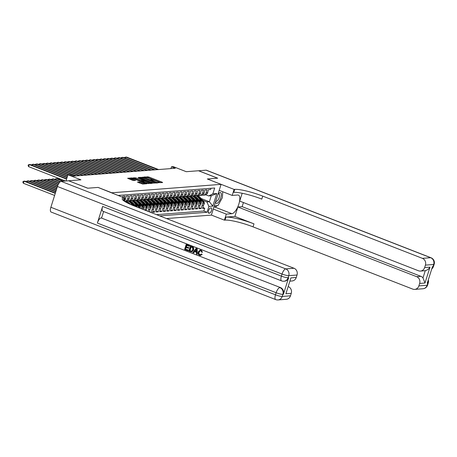 <?xml version="1.0" encoding="UTF-8"?>
<svg xmlns="http://www.w3.org/2000/svg" width="457" height="457" viewBox="0 0 457 457"><rect width="100%" height="100%" fill="white"/><g stroke="black" fill="none" stroke-linecap="round" stroke-linejoin="round"><path stroke-width="0.69" d="M158.128 182.651L162.623 182.549L162.224 182.229L148.725 176.968L143.904 176.99L145.435 177.362A2.776 0.451 17.5 0 1 148.953 178.213L150.079 178.653A2.776 0.451 17.5 0 1 151.604 179.572A2.776 0.451 17.5 0 1 151.358 179.675L150.821 179.732L151.153 179.932L152.41 180.081A2.776 0.451 17.5 0 1 155.928 180.932L157.054 181.372A2.776 0.451 17.5 0 1 158.579 182.292A2.776 0.451 17.5 0 1 158.333 182.389L157.796 182.452L158.128 182.651M137.414 182.029L142.698 184.085L146.914 183.737L131.839 177.922L127.623 178.276L132.679 180.344L135.62 180.441L132.878 179.27A2.319 0.377 17.5 0 1 131.605 178.498A2.319 0.377 17.5 0 1 134.752 179.127L143.641 182.589A2.319 0.377 17.5 0 1 144.915 183.36A2.319 0.377 17.5 0 1 141.767 182.731L139.185 181.892L137.38 182.126M68.699 180.806L87.813 188.21L98.078 187.416L111.828 192.78L221.079 184.348L207.324 178.99L217.589 178.196L198.492 170.752L186.262 171.695L173.277 166.634L171.489 166.771L175.311 168.262L73.56 176.111L69.738 174.62L67.95 174.757L65.991 180.972M68.71 180.766L80.94 179.824L67.95 174.757M152.501 182.983L157.734 182.926L157.334 182.606L143.835 177.345L138.522 177.43L152.501 182.983M152.284 183.348L147.051 183.4L133.073 177.853L136.02 177.95L142.595 180.349L143.846 180.229L143.372 179.938L138.163 177.682L152.284 183.348M150.701 212.396L149.302 211.637M149.045 204.399L150.113 204.816A3.53 3.228 85.6 0 1 152.124 209.329L153.552 209.22L152.592 212.254L154.734 212.088L152.872 211.363M152.615 204.125L153.683 204.536A3.53 3.228 85.6 0 1 155.694 209.055L157.122 208.94L156.163 211.974L158.305 211.808L156.443 211.083M156.185 203.845L157.254 204.262A3.53 3.228 85.6 0 1 159.265 208.78L160.693 208.666L159.733 211.7L161.875 211.534L160.013 210.808M159.756 203.571L160.824 203.988A3.53 3.228 85.6 0 1 162.835 208.501L164.263 208.392L163.303 211.425L165.445 211.26L163.583 210.534M163.326 203.296L164.394 203.713A3.53 3.228 85.6 0 1 166.405 208.226L167.833 208.118L166.874 211.151L169.016 210.985L167.153 210.26M166.896 203.022L167.965 203.439A3.53 3.228 85.6 0 1 169.975 207.952L171.404 207.844L170.444 210.871L172.586 210.711L170.724 209.986M170.467 202.748L171.535 203.159A3.53 3.228 85.6 0 1 173.546 207.678L174.974 207.564L174.014 210.597L176.156 210.431L174.294 209.706M174.037 202.468L175.105 202.885A3.53 3.228 85.6 0 1 177.116 207.398L178.544 207.289L177.584 210.323L179.727 210.157L177.864 209.432M177.607 202.194L178.676 202.611A3.53 3.228 85.6 0 1 180.686 207.124L182.115 207.015L181.155 210.049L183.297 209.883L181.435 209.157M181.178 201.92L182.246 202.337A3.53 3.228 85.6 0 1 184.257 206.85L185.685 206.741L184.725 209.774L186.867 209.609L185.005 208.883M184.748 201.646L185.816 202.063A3.53 3.228 85.6 0 1 187.827 206.575L189.255 206.467L188.295 209.495L190.438 209.329L188.575 208.603M188.318 201.366L189.387 201.783A3.53 3.228 85.6 0 1 191.397 206.301L192.825 206.187L191.866 209.22L194.008 209.055L192.146 208.329M191.889 201.091L192.957 201.508A3.53 3.228 85.6 0 1 194.968 206.021L196.396 205.913L195.436 208.946L197.578 208.78L195.716 208.055M195.459 200.817L196.527 201.234A3.53 3.228 85.6 0 1 198.538 205.747L199.966 205.639L199.006 208.672L201.149 208.506L202.108 205.473A3.53 3.228 -94.4 0 0 200.097 200.96L199.029 200.543M199.286 207.781L201.149 208.506M211.008 188.29L210.614 189.535L208.472 189.701L207.518 192.734A3.53 3.228 -94.4 0 1 204.73 195.065L203.302 195.173A3.53 3.228 -94.4 0 0 206.09 192.843L207.044 189.809L204.902 189.975L203.948 193.008A3.53 3.228 -94.4 0 1 201.16 195.339L199.732 195.447A3.53 3.228 85.6 0 1 198.646 195.333M199.732 195.447A3.53 3.228 85.6 0 0 202.52 193.117L203.474 190.089L201.331 190.249L200.377 193.282A3.53 3.228 -94.4 0 1 197.59 195.613L196.162 195.727A3.53 3.228 85.6 0 1 195.076 195.607M196.162 195.727A3.53 3.228 85.6 0 0 198.949 193.397L199.903 190.363L197.761 190.529L196.807 193.562A3.53 3.228 -94.4 0 1 194.019 195.893L192.591 196.002A3.53 3.228 85.6 0 1 191.506 195.882M192.591 196.002A3.53 3.228 85.6 0 0 195.379 193.671L196.333 190.638L194.191 190.803L193.237 193.837A3.53 3.228 -94.4 0 1 190.449 196.167L189.021 196.276A3.53 3.228 85.6 0 1 187.936 196.156M189.021 196.276A3.53 3.228 85.6 0 0 191.809 193.945L192.763 190.912L190.62 191.077L189.666 194.111A3.53 3.228 -94.4 0 1 186.879 196.441L185.451 196.55A3.53 3.228 85.6 0 1 184.365 196.436M185.451 196.55A3.53 3.228 85.6 0 0 188.238 194.219L189.192 191.186L187.05 191.352L186.096 194.385A3.53 3.228 -94.4 0 1 183.308 196.716L181.88 196.824A3.53 3.228 85.6 0 1 180.795 196.71M181.88 196.824A3.53 3.228 85.6 0 0 184.668 194.493L185.622 191.466L183.48 191.632L182.526 194.659A3.53 3.228 -94.4 0 1 179.738 196.99L178.31 197.104A3.53 3.228 85.6 0 1 177.225 196.984M178.31 197.104A3.53 3.228 85.6 0 0 181.098 194.773L182.052 191.74L179.909 191.906L178.955 194.939A3.53 3.228 -94.4 0 1 176.168 197.27L174.74 197.378A3.53 3.228 85.6 0 1 173.654 197.258M174.74 197.378A3.53 3.228 85.6 0 0 177.527 195.048L178.481 192.014L176.339 192.18L175.385 195.213A3.53 3.228 -94.4 0 1 172.597 197.544L171.169 197.653A3.53 3.228 85.6 0 1 170.084 197.533M171.169 197.653A3.53 3.228 85.6 0 0 173.957 195.322L174.911 192.288L172.769 192.454L171.815 195.487A3.53 3.228 -94.4 0 1 169.027 197.818L167.599 197.927A3.53 3.228 85.6 0 1 166.514 197.812M167.599 197.927A3.53 3.228 85.6 0 0 170.387 195.596L171.341 192.563L169.199 192.728L168.245 195.762A3.53 3.228 -94.4 0 1 165.457 198.092L164.029 198.201A3.53 3.228 85.6 0 1 162.943 198.087M164.029 198.201A3.53 3.228 85.6 0 0 166.816 195.876L167.77 192.843L165.628 193.008L164.674 196.036A3.53 3.228 -94.4 0 1 161.887 198.367L160.458 198.481A3.53 3.228 85.6 0 1 159.373 198.361M160.458 198.481A3.53 3.228 85.6 0 0 163.246 196.15L164.2 193.117L162.058 193.282L161.104 196.316A3.53 3.228 -94.4 0 1 158.316 198.646L156.888 198.755A3.53 3.228 85.6 0 1 155.803 198.635M156.888 198.755A3.53 3.228 85.6 0 0 159.676 196.424L160.63 193.391L158.488 193.557L157.534 196.59A3.53 3.228 -94.4 0 1 154.746 198.921L153.318 199.029A3.53 3.228 85.6 0 1 152.232 198.909M153.318 199.029A3.53 3.228 85.6 0 0 156.105 196.699L157.059 193.665L154.917 193.831L153.963 196.864A3.53 3.228 -94.4 0 1 151.176 199.195L149.747 199.303A3.53 3.228 85.6 0 1 148.662 199.189M149.747 199.303A3.53 3.228 85.6 0 0 152.535 196.973L153.489 193.939L151.347 194.105L150.393 197.138A3.53 3.228 -94.4 0 1 147.605 199.469L146.177 199.583A3.53 3.228 85.6 0 1 145.092 199.463M146.177 199.583A3.53 3.228 85.6 0 0 148.965 197.253L149.919 194.219L147.777 194.385L146.823 197.418A3.53 3.228 -94.4 0 1 144.035 199.743L142.607 199.858A3.53 3.228 85.6 0 1 141.521 199.738M142.607 199.858A3.53 3.228 85.6 0 0 145.395 197.527L146.349 194.493L144.206 194.659L143.252 197.692A3.53 3.228 -94.4 0 1 140.465 200.023L139.037 200.132A3.53 3.228 85.6 0 1 137.951 200.012M139.037 200.132A3.53 3.228 85.6 0 0 141.824 197.801L142.778 194.768L140.636 194.933L139.682 197.967A3.53 3.228 -94.4 0 1 136.894 200.297L135.466 200.406A3.53 3.228 85.6 0 1 134.381 200.292M135.466 200.406A3.53 3.228 85.6 0 0 138.254 198.075L139.208 195.042L137.066 195.208L136.112 198.241A3.53 3.228 -94.4 0 1 133.324 200.572L131.896 200.68A3.53 3.228 85.6 0 1 130.811 200.566M131.896 200.68A3.53 3.228 85.6 0 0 134.684 198.349L135.638 195.322L133.495 195.482L132.541 198.515A3.53 3.228 -94.4 0 1 129.754 200.846L128.326 200.96A3.53 3.228 85.6 0 1 127.24 200.84M128.326 200.96A3.53 3.228 85.6 0 0 131.113 198.629L132.067 195.596L129.925 195.762L128.971 198.795A3.53 3.228 -94.4 0 1 126.183 201.126L124.755 201.234A3.53 3.228 85.6 0 1 124.401 201.24M124.755 201.234A3.53 3.228 85.6 0 0 127.543 198.904L128.497 195.87L126.355 196.036L125.401 199.069A3.53 3.228 -94.4 0 1 123.978 200.949M124.435 197.71L124.927 196.144L122.784 196.31L122.573 196.984M139.236 207.929A3.53 3.228 -94.4 0 0 137.26 205.804L133.867 204.485M137.403 207.215A3.53 3.228 85.6 0 0 135.832 205.913L134.764 205.501M129.645 203.502L128.948 203.234M142.984 209.386A3.53 3.228 -94.4 0 0 140.83 205.53L137.437 204.205M141.584 208.843A3.53 3.228 85.6 0 0 139.402 205.639L138.334 205.222M133.215 203.228L132.519 202.959M146.143 210.62L146.411 209.769A3.53 3.228 -94.4 0 0 144.401 205.256L141.007 203.931M144.903 210.134L144.983 209.877A3.53 3.228 85.6 0 0 142.972 205.364L141.904 204.947M136.786 202.954L136.089 202.68M149.245 211.831L149.982 209.495A3.53 3.228 -94.4 0 0 147.971 204.982L144.578 203.656M148.005 211.345L148.554 209.603A3.53 3.228 85.6 0 0 146.543 205.09L145.475 204.673M140.356 202.68L139.659 202.405M153.552 209.22A3.53 3.228 -94.4 0 0 151.541 204.702L148.148 203.382M143.926 202.4L143.23 202.131M157.122 208.94A3.53 3.228 -94.4 0 0 155.112 204.428L151.718 203.108M147.497 202.125L146.8 201.857M160.693 208.666A3.53 3.228 -94.4 0 0 158.682 204.153L155.289 202.828M151.067 201.851L150.37 201.577M164.263 208.392A3.53 3.228 -94.4 0 0 162.252 203.879L158.859 202.554M154.637 201.577L153.94 201.303M167.833 208.118A3.53 3.228 -94.4 0 0 165.822 203.605L162.429 202.28M158.208 201.303L157.511 201.029M171.404 207.844A3.53 3.228 -94.4 0 0 169.393 203.325L166 202.005M161.778 201.023L161.081 200.754M174.974 207.564A3.53 3.228 -94.4 0 0 172.963 203.051L169.57 201.726M165.348 200.749L164.651 200.48M178.544 207.289A3.53 3.228 -94.4 0 0 176.533 202.777L173.14 201.451M168.919 200.474L168.222 200.2M182.115 207.015A3.53 3.228 -94.4 0 0 180.104 202.502L176.71 201.177M172.489 200.2L171.792 199.926M185.685 206.741A3.53 3.228 -94.4 0 0 183.674 202.223L180.281 200.903M176.059 199.926L175.362 199.652M189.255 206.467A3.53 3.228 -94.4 0 0 187.244 201.948L183.851 200.629M179.63 199.646L178.933 199.378M192.825 206.187A3.53 3.228 -94.4 0 0 190.815 201.674L187.421 200.349M183.2 199.372L182.503 199.103M196.396 205.913A3.53 3.228 -94.4 0 0 194.385 201.4L190.992 200.075M186.77 199.098L186.073 198.824M199.966 205.639A3.53 3.228 -94.4 0 0 197.955 201.126L194.562 199.8M190.34 198.824L189.644 198.549M211.225 207.969L210.443 208.032A2.736 1.017 111.3 0 0 208.598 210.466A2.736 1.017 111.3 0 0 208.632 213.156A2.736 1.017 111.3 0 0 208.815 213.179L209.603 213.122A2.736 1.017 111.3 0 0 211.442 210.688A2.736 1.017 111.3 0 0 211.408 207.992A2.736 1.017 111.3 0 0 211.225 207.969M166.497 218.555L211.385 215.093L221.079 184.348M159.727 215.915L207.05 212.265L208.883 206.45L206.878 201.931L202.6 200.269M206.878 201.931L209.375 201.743L211.26 195.756L208.763 195.95L212.865 193.819L214.699 188.004L118.563 195.419M212.865 193.819L216.795 193.517L212.813 206.147L208.883 206.45M193.911 198.544L193.214 198.275M156.517 214.664L203.845 211.014L204.719 208.232L202.577 208.398L203.536 205.364A3.53 3.228 -94.4 0 0 201.526 200.846L198.132 199.526M202.217 195.053A3.53 3.228 -94.4 0 0 203.302 195.173M198.538 205.747L197.578 208.78M194.968 206.021L194.008 209.055M191.397 206.301L190.438 209.329M187.827 206.575L186.867 209.609M184.257 206.85L183.297 209.883M180.686 207.124L179.727 210.157M177.116 207.398L176.156 210.431M173.546 207.678L172.586 210.711M169.975 207.952L169.016 210.985M166.405 208.226L165.445 211.26M162.835 208.501L161.875 211.534M159.265 208.78L158.305 211.808M155.694 209.055L154.734 212.088M152.124 209.329L151.164 212.362M197.481 198.269L196.784 198.001M201.029 198.487L209.375 201.743L212.813 206.147M205.776 194.785L208.763 195.95M171.489 166.771L170.912 168.599M202.857 207.507L204.719 208.232M203.845 211.014L207.05 212.265M211.26 195.756L216.795 193.517M160.973 182.68L148.462 177.802L146.903 177.573M142.567 177.916L139.985 178.104M156.3 182.549L144.172 177.704L142.892 177.562A2.776 0.451 17.5 0 0 142.647 177.659A2.776 0.451 17.5 0 0 144.172 178.584L152.272 181.737A2.776 0.451 17.5 0 0 155.791 182.589L156.3 182.549L156.14 183.051M142.647 177.659L142.384 178.493A2.776 0.451 17.5 0 0 143.909 179.412L144.172 178.584M154.055 183.211A2.776 0.451 17.5 0 1 152.01 182.572L143.909 179.412M134.535 178.527L134.924 177.687M143.475 181.092L141.236 180.915L134.661 178.516M150.204 183.308L150.639 183.474M147.177 182.297A2.319 0.377 17.5 0 0 150.324 182.92A2.319 0.377 17.5 0 0 149.051 182.154L145.92 180.932L143.567 180.789L147.177 182.297L146.914 183.131A2.319 0.377 17.5 0 0 148.519 183.64M143.384 181.589L143.784 181.909L144.046 181.075M146.914 183.131L143.784 181.909M143.052 184.062A2.319 0.377 17.5 0 1 141.504 183.565L138.797 182.731M131.605 178.498L131.342 179.333A2.319 0.377 17.5 0 0 132.616 180.098L132.878 179.27M133.901 180.601L132.616 180.098M131.525 178.756L129.085 178.944M145.189 183.897L144.795 183.743M203.639 204.959L204.205 203.868A2.342 2.136 -94.4 0 0 203.696 201.508L199.966 197.287A6.758 6.175 -94.4 0 0 197.624 195.613M201.04 200.657L198.178 197.424A6.758 6.175 -94.4 0 0 195.79 195.727M198.829 199.795L197.43 198.212A5.61 5.124 -94.4 0 0 195.79 196.961M203.199 203.291L203.628 203.262A2.342 2.136 -94.4 0 0 203.017 201.56L199.286 197.338A6.758 6.175 -94.4 0 0 196.944 195.665M196.516 195.699A6.758 6.175 85.6 0 1 198.858 197.367L202.354 201.326M207.809 191.797L207.718 192.734A2.342 2.136 85.6 0 1 206.958 193.819M157.699 169.621L125.669 157.134L126.56 157.065L158.59 169.553M124.561 157.951L124.75 157.351L125.669 157.134L125.321 158.248M215.624 201.646A5.741 2.131 111.3 0 0 215.858 202.742A5.741 2.131 111.3 0 0 219.651 200.52A5.741 2.131 111.3 0 0 221.125 193.208A5.741 2.131 111.3 0 0 218.623 193.579A5.741 2.131 111.3 0 0 217.852 194.579M215.835 200.983A3.93 1.457 111.3 0 0 216.161 201.286A3.93 1.457 111.3 0 0 218.68 198.778A3.93 1.457 111.3 0 0 219.394 194.362A3.93 1.457 111.3 0 0 219.017 193.962A3.93 1.457 111.3 0 0 218.103 194.219M222.753 191.751L222.348 197.681L217.972 205.599L214.287 205.879M198.584 170.792L206.061 170.17L430.671 257.714A5.295 1.965 111.3 0 1 431.02 257.765A5.295 5.295 0 0 1 434.15 264.295A5.295 0.863 -162.5 0 1 433.682 264.489L425.416 265.123A5.295 4.844 -94.4 0 0 422.405 258.354L430.671 257.714A5.295 4.844 85.6 0 1 433.682 264.489L433.025 266.562L432.488 266.602L427.249 283.22L427.786 283.18L427.129 285.259A5.295 4.844 85.6 0 1 422.954 288.755L414.688 289.39A5.295 4.844 -94.4 0 0 418.869 285.893L427.129 285.259A5.295 0.863 17.5 0 0 427.603 285.065A5.295 5.295 0 0 1 422.954 288.755M198.595 170.747L217.698 178.19L207.358 179.001M213.288 209.055L226.306 214.127L231.893 213.693A9.934 3.685 111.3 0 0 238.583 204.867A9.934 3.685 111.3 0 0 238.451 195.093A9.934 3.685 111.3 0 0 237.789 195.002L232.202 195.43L234.098 189.409L234.709 189.364A22.073 3.605 -162.5 0 1 262.735 196.116L422.405 258.354M226.306 214.127L224.41 220.148L225.015 220.103A22.073 3.605 -162.5 0 1 253.041 226.861L412.711 289.092A5.295 4.844 -94.4 0 0 414.688 289.39M234.881 216.424L225.958 217.115A22.073 3.605 -162.5 0 1 253.983 223.867L234.881 216.424L237.857 206.992L242.141 206.661L243.438 202.548M242.181 193.271L239.719 201.097L418.486 270.773A5.295 4.844 -94.4 0 0 420.469 271.07A5.295 4.844 -94.4 0 0 424.644 267.574L429.997 267.162L424.993 283.032L422.993 277.902L425.273 270.67A5.295 4.844 85.6 0 1 424.753 270.738L420.469 271.07M424.993 283.032L419.64 283.443L418.869 285.893M419.64 283.443A5.295 4.844 -94.4 0 0 416.63 276.674L420.914 276.342A5.295 4.844 85.6 0 1 422.993 277.902M237.857 206.992L416.63 276.674M206.061 170.17A5.295 1.965 -68.7 0 1 206.41 170.215L431.02 257.765M219.183 190.358L232.202 195.43M207.364 178.984L234.098 189.409M211.391 215.076L224.41 220.148M425.416 265.123L424.644 267.574M242.141 206.661L420.914 276.342M234.709 189.364L233.767 192.351A22.073 3.605 -162.5 0 1 261.787 199.109L262.735 196.116M425.273 270.67C427.352 270.098 428.929 268.927 429.997 267.162M217.144 205.661A9.934 3.685 -68.7 0 1 214.779 207.027L213.905 207.095M200.412 250.63L199.149 252.104C198.726 253.247 198.984 254.109 199.932 254.68L200.36 254.772M201.326 253.955L201.92 254.366L200.383 255.446L199.526 255.297C198.161 254.618 197.721 253.475 198.218 251.876L200.166 250.03L201.126 250.179L202.434 252.321L201.737 252.218L200.909 250.744L200.263 250.636L198.864 252.127C198.441 253.269 198.698 254.126 199.646 254.698L200.223 254.795L201.326 253.955L202.205 254.349L200.526 255.429M200.303 250.025L201.411 250.156L202.434 252.321M194.693 251.624L193.768 252.852L192.797 252.607L196.19 248.328L196.916 248.614L197.167 254.309L196.481 254.041L196.441 252.304L194.488 251.544L193.482 252.87M196.19 248.328L197.201 248.591L197.167 254.309M188.427 250.122L187.958 250.722L184.605 249.413L186.182 244.426L189.695 245.666L189.232 246.266L186.645 245.255L186.159 246.791L188.855 247.705L188.387 248.305L185.982 247.363L185.433 249.088L188.427 250.122L187.958 250.722M186.89 245.352L186.445 246.769M186.228 247.46L185.719 249.071M102.614 206.444L281.381 276.119A5.295 1.965 111.3 0 0 281.603 280.895L102.831 211.214A5.295 1.965 -68.7 0 1 102.614 206.444L97.375 223.062A5.295 1.965 -68.7 0 1 101.088 217.909L280.392 287.544A5.295 4.844 85.6 0 1 283.403 294.319L288.647 277.702A5.295 4.844 85.6 0 1 284.465 281.198L283.934 281.238A5.295 4.844 -94.4 0 0 288.11 277.742L288.647 277.702M101.625 217.869L103.625 211.522M190.409 246.077L193.322 247.694L193.397 250.008L191.592 251.91L188.838 251.064L190.409 246.077L193.054 247.054L193.608 247.671L193.682 249.985L191.729 251.893M87.704 188.215L98.038 187.421L124.173 197.887A22.073 3.605 17.5 0 0 122.219 198.692A22.073 3.605 17.5 0 0 134.347 206.021L294.017 268.259A5.295 4.844 85.6 0 1 297.027 275.028L288.761 275.668L288.11 277.742A5.295 0.863 17.5 0 1 281.381 276.119L282.038 274.046L57.428 186.496A5.295 1.965 -68.7 0 1 61.141 181.349L68.607 180.772L87.704 188.215M123.83 200.846L124.778 197.841M290.903 277.89L285.899 293.76L290.903 277.89L296.256 277.479L297.027 275.028M296.256 277.479A5.295 4.844 85.6 0 1 292.08 280.975L290.086 281.129M50.881 207.272L275.491 294.816A5.295 1.965 111.3 0 0 275.708 299.586L51.098 212.042A5.295 1.965 -68.7 0 1 50.881 207.272L57.428 186.496M288.35 286.625A5.295 4.844 85.6 0 1 291.252 293.348L285.899 293.76M283.403 294.319L282.872 294.359L282.215 296.439L290.481 295.799L291.252 293.348M290.481 295.799A5.295 4.844 85.6 0 1 286.305 299.295L278.039 299.935A5.295 4.844 -94.4 0 0 282.215 296.439A5.295 0.863 17.5 0 1 275.491 294.816L276.142 292.737L97.375 223.062M185.433 249.088L188.141 250.145M186.159 246.791L188.855 247.705M188.57 247.728L188.387 248.305M186.182 244.426L189.695 245.666M189.409 245.689L189.232 246.266M189.666 250.739L191.803 251.179L192.751 249.745L192.528 247.665L190.877 246.906L189.666 250.739L192.089 251.156M191.443 251.281L191.803 251.179M193.397 250.008L193.682 249.985M193.322 247.694L193.608 247.671M192.768 247.077L193.054 247.054M191.123 247.003L189.952 250.716M190.609 251.11L190.895 251.087M195.767 249.848L194.865 251.042L196.43 251.653L196.373 249.048L195.15 251.019L196.424 251.516M196.916 248.614L197.201 248.591M194.865 251.042L195.15 251.019M196.659 249.025L196.053 249.825M199.646 254.698L199.932 254.68M198.864 252.127L199.149 252.104M201.126 250.179L201.411 250.156M201.92 254.366L202.205 254.349M200.069 205.233L200.634 204.142A2.342 2.136 -94.4 0 0 200.126 201.783L196.396 197.561A6.758 6.175 -94.4 0 0 194.054 195.887M197.47 200.931L194.608 197.698A6.758 6.175 -94.4 0 0 192.22 196.007M195.259 200.075L193.859 198.487A5.61 5.124 -94.4 0 0 192.22 197.235M199.629 203.571L200.057 203.536A2.342 2.136 -94.4 0 0 199.446 201.834L195.716 197.613A6.758 6.175 -94.4 0 0 193.374 195.939M192.945 195.973A6.758 6.175 85.6 0 1 195.288 197.647L198.784 201.606M196.499 205.507L197.064 204.416A2.342 2.136 -94.4 0 0 196.556 202.057L192.825 197.835A6.758 6.175 -94.4 0 0 190.483 196.162M193.899 201.211L191.037 197.972A6.758 6.175 -94.4 0 0 188.65 196.282M191.689 200.349L190.289 198.766A5.61 5.124 -94.4 0 0 188.65 197.51M196.059 203.845L196.487 203.811A2.342 2.136 -94.4 0 0 195.876 202.108L192.146 197.887A6.758 6.175 -94.4 0 0 189.804 196.213M189.375 196.247A6.758 6.175 85.6 0 1 191.717 197.921L195.213 201.88M192.928 205.781L193.494 204.696A2.342 2.136 -94.4 0 0 192.985 202.331L189.255 198.11A6.758 6.175 -94.4 0 0 186.913 196.436M190.329 201.486L187.467 198.247A6.758 6.175 -94.4 0 0 185.079 196.556M188.118 200.623L186.719 199.041A5.61 5.124 -94.4 0 0 185.079 197.79M192.488 204.119L192.917 204.085A2.342 2.136 -94.4 0 0 192.306 202.388L188.575 198.161A6.758 6.175 -94.4 0 0 186.233 196.493M185.805 196.521A6.758 6.175 85.6 0 1 188.147 198.195L191.643 202.154M189.358 206.061L189.923 204.97A2.342 2.136 -94.4 0 0 189.415 202.611L185.685 198.384A6.758 6.175 -94.4 0 0 183.343 196.716M186.759 201.76L183.897 198.521A6.758 6.175 -94.4 0 0 181.509 196.83M184.548 200.897L183.148 199.315A5.61 5.124 -94.4 0 0 181.509 198.064M188.918 204.393L189.347 204.359A2.342 2.136 -94.4 0 0 188.735 202.662L185.005 198.441A6.758 6.175 -94.4 0 0 182.663 196.767M182.234 196.801A6.758 6.175 85.6 0 1 184.577 198.469L188.073 202.428M204.239 192.071L204.148 193.008A2.342 2.136 85.6 0 1 203.388 194.094M154.129 169.895L122.099 157.414L122.99 157.339L155.02 169.827M120.991 158.231L121.179 157.625L122.099 157.414L121.751 158.522M200.669 192.346L200.577 193.282A2.342 2.136 85.6 0 1 199.818 194.368M150.559 170.17L118.529 157.688L119.42 157.619L151.45 170.101M117.42 158.505L117.609 157.899L118.529 157.688L118.18 158.802M197.098 192.62L197.007 193.562A2.342 2.136 85.6 0 1 196.247 194.642M146.988 170.444L114.958 157.962L115.85 157.893L147.879 170.375M113.85 158.779L114.039 158.179L114.958 157.962L114.61 159.076M193.528 192.894L193.437 193.837A2.342 2.136 85.6 0 1 192.677 194.916M143.418 170.724L111.388 158.236L112.279 158.168L144.309 170.65M110.28 159.053L110.468 158.453L111.388 158.236L111.04 159.35M185.788 206.335L186.353 205.244A2.342 2.136 -94.4 0 0 185.845 202.885L182.115 198.664A6.758 6.175 -94.4 0 0 179.772 196.99M183.188 202.034L180.326 198.801A6.758 6.175 -94.4 0 0 177.939 197.11M180.978 201.171L179.578 199.589A5.61 5.124 -94.4 0 0 177.939 198.338M185.348 204.667L185.776 204.639A2.342 2.136 -94.4 0 0 185.165 202.937L181.435 198.715A6.758 6.175 -94.4 0 0 179.093 197.041M178.664 197.076A6.758 6.175 85.6 0 1 181.006 198.749L184.502 202.702M189.958 193.174L189.866 194.111A2.342 2.136 85.6 0 1 189.107 195.196M139.848 170.998L107.818 158.51L108.709 158.442L140.739 170.929M106.71 159.327L106.898 158.728L107.818 158.51L107.469 159.624M182.217 206.61L182.783 205.519A2.342 2.136 -94.4 0 0 182.274 203.159L178.544 198.938A6.758 6.175 -94.4 0 0 176.202 197.264M179.618 202.314L176.756 199.075A6.758 6.175 -94.4 0 0 174.368 197.384M177.407 201.451L176.008 199.863A5.61 5.124 -94.4 0 0 174.368 198.612M181.777 204.947L182.206 204.913A2.342 2.136 -94.4 0 0 181.595 203.211L177.864 198.989A6.758 6.175 -94.4 0 0 175.522 197.315M175.094 197.35A6.758 6.175 85.6 0 1 177.436 199.024L180.932 202.982M186.387 193.448L186.296 194.385A2.342 2.136 85.6 0 1 185.536 195.47M136.277 171.272L104.247 158.79L105.139 158.722L137.169 171.204M103.139 159.607L103.328 159.002L104.247 158.79L103.899 159.904M178.647 206.884L179.213 205.793A2.342 2.136 -94.4 0 0 178.704 203.434L174.974 199.212A6.758 6.175 -94.4 0 0 172.632 197.538M176.048 202.588L173.186 199.349A6.758 6.175 -94.4 0 0 170.798 197.658M173.837 201.726L172.438 200.143A5.61 5.124 -94.4 0 0 170.798 198.886M178.207 205.222L178.636 205.187A2.342 2.136 -94.4 0 0 178.024 203.485L174.294 199.263A6.758 6.175 -94.4 0 0 171.952 197.59M171.524 197.624A6.758 6.175 85.6 0 1 173.866 199.298L177.362 203.256M182.817 193.722L182.726 194.659A2.342 2.136 85.6 0 1 181.966 195.745M132.707 171.546L100.677 159.065L101.568 158.996L133.598 171.478M99.569 159.881L99.757 159.282L100.677 159.065L100.329 160.178M175.077 207.158L175.642 206.073A2.342 2.136 -94.4 0 0 175.134 203.713L171.404 199.486A6.758 6.175 -94.4 0 0 169.061 197.818M172.478 202.862L169.616 199.623A6.758 6.175 -94.4 0 0 167.228 197.932M170.267 202L168.867 200.417A5.61 5.124 -94.4 0 0 167.233 199.166M174.637 205.496L175.065 205.461A2.342 2.136 -94.4 0 0 174.454 203.765L170.724 199.538A6.758 6.175 -94.4 0 0 168.382 197.87M167.953 197.898A6.758 6.175 85.6 0 1 170.295 199.572L173.791 203.531M179.247 193.997L179.155 194.939A2.342 2.136 85.6 0 1 178.396 196.019M129.137 171.821L97.107 159.339L97.998 159.27L130.028 171.752M95.999 160.156L96.187 159.556L97.107 159.339L96.758 160.453M171.506 207.438L172.072 206.347A2.342 2.136 -94.4 0 0 171.564 203.988L167.833 199.76A6.758 6.175 -94.4 0 0 165.491 198.092M168.907 203.137L166.045 199.903A6.758 6.175 -94.4 0 0 163.657 198.207M166.696 202.274L165.297 200.692A5.61 5.124 -94.4 0 0 163.663 199.441M171.067 205.77L171.495 205.741A2.342 2.136 -94.4 0 0 170.884 204.039L167.153 199.818A6.758 6.175 -94.4 0 0 164.811 198.144M164.383 198.178A6.758 6.175 85.6 0 1 166.725 199.846L170.221 203.805M175.677 194.276L175.585 195.213A2.342 2.136 85.6 0 1 174.825 196.299M125.566 172.1L93.536 159.613L94.433 159.544L126.458 172.032M92.428 160.43L92.617 159.83L93.536 159.613L93.188 160.727M167.936 207.712L168.502 206.621A2.342 2.136 -94.4 0 0 167.993 204.262L164.263 200.04A6.758 6.175 -94.4 0 0 161.921 198.367M165.337 203.411L162.475 200.177A6.758 6.175 -94.4 0 0 160.087 198.487M163.126 202.554L161.727 200.966A5.61 5.124 -94.4 0 0 160.093 199.715M167.496 206.05L167.925 206.016A2.342 2.136 -94.4 0 0 167.313 204.313L163.583 200.092A6.758 6.175 -94.4 0 0 161.241 198.418M160.813 198.452A6.758 6.175 85.6 0 1 163.155 200.126L166.651 204.079M172.106 194.551L172.015 195.487A2.342 2.136 85.6 0 1 171.255 196.573M121.996 172.375L89.966 159.887L90.863 159.819L122.887 172.306M88.858 160.704L89.046 160.104L89.966 159.887L89.618 161.001M164.366 207.986L164.931 206.895A2.342 2.136 -94.4 0 0 164.423 204.536L160.693 200.315A6.758 6.175 -94.4 0 0 158.351 198.641M161.767 203.691L158.905 200.452A6.758 6.175 -94.4 0 0 156.517 198.761M159.556 202.828L158.156 201.24A5.61 5.124 -94.4 0 0 156.523 199.989M163.926 206.324L164.354 206.29A2.342 2.136 -94.4 0 0 163.743 204.587L160.013 200.366A6.758 6.175 -94.4 0 0 157.671 198.692M157.242 198.726A6.758 6.175 85.6 0 1 159.584 200.4L163.08 204.359M168.536 194.825L168.444 195.762A2.342 2.136 85.6 0 1 167.685 196.847M118.426 172.649L86.396 160.167L87.293 160.099L119.317 172.58M85.288 160.984L85.476 160.378L86.396 160.167L86.047 161.281M160.795 208.261L161.361 207.175A2.342 2.136 -94.4 0 0 160.853 204.81L157.122 200.589A6.758 6.175 -94.4 0 0 154.78 198.915M158.196 203.965L155.334 200.726A6.758 6.175 -94.4 0 0 152.946 199.035M155.986 203.102L154.586 201.52A5.61 5.124 -94.4 0 0 152.952 200.269M160.356 206.598L160.784 206.564A2.342 2.136 -94.4 0 0 160.173 204.867L156.443 200.64A6.758 6.175 -94.4 0 0 154.1 198.972M153.672 199.001A6.758 6.175 85.6 0 1 156.014 200.674L159.51 204.633M164.966 195.099L164.874 196.042A2.342 2.136 85.6 0 1 164.114 197.121M114.856 172.923L82.826 160.441L83.722 160.373L115.747 172.855M81.717 161.258L81.906 160.658L82.826 160.441L82.477 161.555M157.225 208.541L157.791 207.449A2.342 2.136 -94.4 0 0 157.282 205.09L153.552 200.863A6.758 6.175 -94.4 0 0 151.21 199.195M154.626 204.239L151.764 201A6.758 6.175 -94.4 0 0 149.376 199.309M152.415 203.376L151.016 201.794A5.61 5.124 -94.4 0 0 149.382 200.543M156.785 206.872L157.214 206.838A2.342 2.136 -94.4 0 0 156.602 205.142L152.872 200.914A6.758 6.175 -94.4 0 0 150.53 199.246M150.102 199.281A6.758 6.175 85.6 0 1 152.444 200.949L155.94 204.907M161.395 195.373L161.304 196.316A2.342 2.136 85.6 0 1 160.544 197.395M111.285 173.197L79.255 160.715L80.152 160.647L112.176 173.129M78.147 161.532L78.336 160.933L79.255 160.715L78.907 161.829M153.655 208.815L154.22 207.724A2.342 2.136 -94.4 0 0 153.712 205.364L149.982 201.137A6.758 6.175 -94.4 0 0 147.64 199.469M151.056 204.513L148.194 201.28A6.758 6.175 -94.4 0 0 145.806 199.583M148.845 203.651L147.445 202.068A5.61 5.124 -94.4 0 0 145.812 200.817M153.215 207.147L153.643 207.118A2.342 2.136 -94.4 0 0 153.032 205.416L149.302 201.194A6.758 6.175 -94.4 0 0 146.96 199.52M146.531 199.555A6.758 6.175 85.6 0 1 148.873 201.223L152.37 205.182M157.825 195.653L157.734 196.59A2.342 2.136 85.6 0 1 156.974 197.675M107.715 173.477L75.685 160.99L76.582 160.921L108.606 173.409M74.577 161.807L74.765 161.207L75.685 160.99L75.336 162.104M150.085 209.089L150.65 207.998A2.342 2.136 -94.4 0 0 150.142 205.639L146.411 201.417A6.758 6.175 -94.4 0 0 144.069 199.743M147.485 204.787L144.623 201.554A6.758 6.175 -94.4 0 0 142.236 199.863M145.275 203.931L143.875 202.342A5.61 5.124 -94.4 0 0 142.241 201.091M149.645 207.427L150.073 207.392A2.342 2.136 -94.4 0 0 149.462 205.69L145.732 201.468A6.758 6.175 -94.4 0 0 143.389 199.795M142.961 199.829A6.758 6.175 85.6 0 1 145.303 201.503L148.799 205.456M154.255 195.927L154.163 196.864A2.342 2.136 85.6 0 1 153.403 197.95M104.145 173.751L72.115 161.27L73.011 161.195L105.036 173.683M71.006 162.086L71.195 161.481L72.115 161.27L71.766 162.378M146.514 209.363L147.08 208.272A2.342 2.136 -94.4 0 0 146.571 205.913L142.841 201.691A6.758 6.175 -94.4 0 0 140.499 200.017M143.915 205.067L141.053 201.828A6.758 6.175 -94.4 0 0 138.665 200.137M141.704 204.205L140.305 202.622A5.61 5.124 -94.4 0 0 138.671 201.366M146.074 207.701L146.503 207.667A2.342 2.136 -94.4 0 0 145.897 205.964L142.161 201.743A6.758 6.175 -94.4 0 0 139.825 200.069M139.396 200.103A6.758 6.175 85.6 0 1 141.733 201.777L145.229 205.736M150.684 196.202L150.593 197.138A2.342 2.136 85.6 0 1 149.833 198.224M100.574 174.026L68.544 161.544L69.441 161.475L101.465 173.957M67.436 162.361L67.625 161.755L68.544 161.544L68.196 162.658M143.058 209.42L143.509 208.552A2.342 2.136 -94.4 0 0 143.001 206.187L139.271 201.965A6.758 6.175 -94.4 0 0 136.929 200.292M140.345 205.342L137.483 202.103A6.758 6.175 -94.4 0 0 135.095 200.412M138.134 204.479L136.734 202.897A5.61 5.124 -94.4 0 0 135.101 201.646M142.504 207.975L142.932 207.941A2.342 2.136 -94.4 0 0 142.327 206.244L138.591 202.017A6.758 6.175 -94.4 0 0 136.255 200.349M135.826 200.377A6.758 6.175 85.6 0 1 138.163 202.051L141.659 206.01M58.627 179.253L59.187 178.561M59.639 178.738L59.387 179.55M147.12 196.476L147.023 197.418A2.342 2.136 85.6 0 1 146.263 198.498M97.004 174.3L64.974 161.818L65.871 161.749L97.895 174.231M63.866 162.635L64.054 162.035L64.974 161.818L64.626 162.932M140.042 208.243A2.342 2.136 -94.4 0 0 139.431 206.467L135.7 202.24A6.758 6.175 -94.4 0 0 133.358 200.572M136.774 205.616L133.912 202.377A6.758 6.175 -94.4 0 0 131.525 200.686M134.564 204.753L133.164 203.171A5.61 5.124 -94.4 0 0 131.53 201.92M139.356 207.975A2.342 2.136 -94.4 0 0 138.757 206.518L135.021 202.291A6.758 6.175 -94.4 0 0 132.684 200.623M132.256 200.657A6.758 6.175 85.6 0 1 134.592 202.325L138.088 206.284M63.529 181.166L57.056 178.641L56.165 178.71L62.638 181.235M55.057 179.527L55.246 178.927L56.165 178.71L55.817 179.824M143.549 196.75L143.452 197.692A2.342 2.136 85.6 0 1 142.693 198.772M93.434 174.58L61.404 162.092L62.301 162.024L94.325 174.505M60.295 162.909L60.484 162.309L61.404 162.092L61.055 163.206M135.689 206.547L132.13 202.52A6.758 6.175 -94.4 0 0 129.788 200.846M132.758 205.387L130.342 202.657A6.758 6.175 -94.4 0 0 127.954 200.966M130.439 204.399L129.594 203.445A5.61 5.124 -94.4 0 0 127.96 202.194M134.587 206.113L131.45 202.571A6.758 6.175 -94.4 0 0 129.114 200.897M128.685 200.931A6.758 6.175 85.6 0 1 131.022 202.6L133.884 205.839M60.433 181.623L53.486 178.916L52.595 178.984L60.073 181.897M51.487 179.801L51.675 179.201L52.595 178.984L52.247 180.098M139.979 197.03L139.882 197.967A2.342 2.136 85.6 0 1 139.122 199.052M89.863 174.854L57.833 162.366L58.73 162.298L90.754 174.785M56.725 163.183L56.914 162.583L57.833 162.366L57.485 163.48M129.679 204.056L128.56 202.794A6.758 6.175 -94.4 0 0 126.218 201.12M126.092 202.262A6.758 6.175 -94.4 0 0 124.418 201.251M128.44 203.474L127.88 202.845A6.758 6.175 -94.4 0 0 125.544 201.171M125.115 201.206A6.758 6.175 85.6 0 1 127.452 202.879L127.629 203.074M59.239 182.829L49.916 179.19L49.025 179.264L59.01 183.154M47.916 180.081L48.105 179.475L49.025 179.264L48.676 180.372M136.409 197.304L136.312 198.241A2.342 2.136 85.6 0 1 135.552 199.326M86.293 175.128L54.263 162.646L55.16 162.578L87.184 175.06M53.155 163.463L53.343 162.858L54.263 162.646L53.915 163.755M58.405 184.165L46.346 179.47L45.454 179.538L58.228 184.514M44.346 180.355L44.535 179.75L45.454 179.538L45.106 180.652M132.838 197.578L132.741 198.515A2.342 2.136 85.6 0 1 131.982 199.6M82.723 175.402L50.693 162.921L51.59 162.852L83.614 175.334M49.584 163.737L49.773 163.138L50.693 162.921L50.344 164.034M57.753 185.582L42.775 179.744L41.884 179.812L57.616 185.942M40.776 180.629L40.964 180.029L41.884 179.812L41.536 180.926M129.268 197.852L129.171 198.795A2.342 2.136 85.6 0 1 128.411 199.875M79.152 175.677L47.122 163.195L48.019 163.126L80.044 175.608M46.014 164.012L46.203 163.412L47.122 163.195L46.774 164.309M57.256 187.05L39.205 180.018L38.314 180.087L57.136 187.421M37.206 180.903L37.394 180.304L38.314 180.087L37.965 181.201M125.698 198.132L125.601 199.069A2.342 2.136 85.6 0 1 124.841 200.155M75.582 175.956L43.552 163.469L44.449 163.4L76.473 175.888M42.444 164.286L42.632 163.686L43.552 163.469L43.204 164.583M56.788 188.535L35.635 180.292L34.743 180.361L56.668 188.907M33.635 181.178L33.824 180.578L34.743 180.361L34.395 181.475M68.19 174.74L39.982 163.743L40.879 163.675L69.087 174.671M38.874 164.56L39.062 163.96L39.982 163.743L39.633 164.857M56.32 190.021L32.064 180.572L31.173 180.641L56.2 190.392M30.065 181.458L30.253 180.852L31.173 180.641L30.825 181.749M67.516 176.145L36.411 164.023L37.308 163.954L67.63 175.774M35.303 164.84L35.492 164.234L36.411 164.023L36.063 165.137M55.851 191.506L28.494 180.846L27.603 180.915L55.731 191.877M26.495 181.732L26.683 181.126L27.603 180.915L27.254 182.029M67.048 177.63L32.841 164.297L33.738 164.229L67.162 177.259M31.733 165.114L31.921 164.514L32.841 164.297L32.493 165.411M55.383 192.991L24.924 181.121L24.032 181.189L23.381 183.268L54.611 195.442M23.381 183.268L22.85 182.234L23.113 181.406L24.032 181.189L55.263 193.362M66.579 179.115L29.271 164.571L30.168 164.503L66.699 178.744M65.477 181.012L28.62 166.651L29.271 164.571L28.351 164.788L28.088 165.617L28.62 166.651M135.832 205.913L137.26 205.804M139.402 205.639L140.83 205.53M142.972 205.364L144.401 205.256M146.543 205.09L147.971 204.982M150.113 204.816L151.541 204.702M153.683 204.536L155.112 204.428M157.254 204.262L158.682 204.153M160.824 203.988L162.252 203.879M164.394 203.713L165.822 203.605M167.965 203.439L169.393 203.325M171.535 203.159L172.963 203.051M175.105 202.885L176.533 202.777M178.676 202.611L180.104 202.502M182.246 202.337L183.674 202.223M185.816 202.063L187.244 201.948M189.387 201.783L190.815 201.674M192.957 201.508L194.385 201.4M196.527 201.234L197.955 201.126M200.097 200.96L201.526 200.846M206.09 192.843L207.518 192.734M124.367 199.149L125.401 199.069M127.543 198.904L128.971 198.795M131.113 198.629L132.541 198.515M134.684 198.349L136.112 198.241M138.254 198.075L139.682 197.967M141.824 197.801L143.252 197.692M145.395 197.527L146.823 197.418M148.965 197.253L150.393 197.138M152.535 196.973L153.963 196.864M156.105 196.699L157.534 196.59M159.676 196.424L161.104 196.316M163.246 196.15L164.674 196.036M166.816 195.876L168.245 195.762M170.387 195.596L171.815 195.487M173.957 195.322L175.385 195.213M177.527 195.048L178.955 194.939M181.098 194.773L182.526 194.659M184.668 194.493L186.096 194.385M188.238 194.219L189.666 194.111M191.809 193.945L193.237 193.837M195.379 193.671L196.807 193.562M198.949 193.397L200.377 193.282M202.52 193.117L203.948 193.008M202.108 205.473L203.536 205.364M148.554 209.603L149.982 209.495M144.983 209.877L146.411 209.769M208.289 212.608L209.603 213.122M208.483 213.053L208.815 213.179M158.236 182.691L158.333 182.389M151.261 179.972L151.358 179.675M147.365 177.533L147.622 176.705M148.462 177.802L148.725 176.968M162.109 182.589L162.224 182.229M142.475 177.91L142.738 177.082M157.219 182.966L157.334 182.606M152.01 182.572L152.272 181.737M155.631 183.091L155.791 182.589M135.758 178.778L136.02 177.95M141.236 180.915L141.499 180.081M142.333 181.178L142.595 180.349M143.612 180.761L143.772 180.258M151.77 183.388L151.884 183.029M138.922 182.72L139.185 181.892M140.019 182.989L140.282 182.154M141.504 183.565L141.767 182.731M135.032 180.509L135.146 180.155M131.673 178.441L131.839 177.922M132.827 178.538L132.936 178.19M146.32 183.805L146.434 183.451M203.696 203.948L204.182 203.908M199.286 197.338L199.966 197.287M198.178 197.424L198.858 197.367M203.017 201.56L203.696 201.508M225.958 217.115L225.015 220.103M253.983 223.867L253.041 226.861M428.009 280.809A5.295 4.844 85.6 0 1 427.786 283.18A5.295 0.863 -162.5 0 0 428.255 282.986A5.295 5.295 0 0 0 428.295 279.918M431.768 268.905A5.295 5.295 0 0 0 433.493 266.368A5.295 0.863 17.5 0 1 433.025 266.562A5.295 4.844 85.6 0 1 431.871 268.573M214.779 207.027L231.893 213.693M123.356 200.474L124.173 197.887M61.141 181.349L285.751 268.893L294.017 268.259M101.088 217.909L280.392 287.544M285.751 268.893A5.295 1.965 111.3 0 0 282.038 274.046A5.295 0.863 -162.5 0 0 288.761 275.668A5.295 4.844 -94.4 0 0 285.751 268.893M279.855 287.59A5.295 1.965 111.3 0 0 276.142 292.737A5.295 0.863 -162.5 0 0 282.872 294.359A5.295 4.844 -94.4 0 0 279.855 287.59M191.98 246.689L192.266 246.666M200.126 204.222L200.612 204.188M195.716 197.613L196.396 197.561M194.608 197.698L195.288 197.647M199.446 201.834L200.126 201.783M196.556 204.496L197.041 204.462M192.146 197.887L192.825 197.835M191.037 197.972L191.717 197.921M195.876 202.108L196.556 202.057M192.985 204.776L193.471 204.736M188.575 198.161L189.255 198.11M187.467 198.247L188.147 198.195M192.306 202.388L192.985 202.331M189.415 205.05L189.901 205.01M185.005 198.441L185.685 198.384M183.897 198.521L184.577 198.469M188.735 202.662L189.415 202.611M185.845 205.324L186.33 205.284M181.435 198.715L182.115 198.664M180.326 198.801L181.006 198.749M185.165 202.937L185.845 202.885M182.274 205.599L182.76 205.564M177.864 198.989L178.544 198.938M176.756 199.075L177.436 199.024M181.595 203.211L182.274 203.159M178.704 205.873L179.19 205.839M174.294 199.263L174.974 199.212M173.186 199.349L173.866 199.298M178.024 203.485L178.704 203.434M175.134 206.153L175.619 206.113M170.724 199.538L171.404 199.486M169.616 199.623L170.295 199.572M174.454 203.765L175.134 203.713M171.564 206.427L172.049 206.387M167.153 199.818L167.833 199.76M166.045 199.903L166.725 199.846M170.884 204.039L171.564 203.988M167.993 206.701L168.479 206.667M163.583 200.092L164.263 200.04M162.475 200.177L163.155 200.126M167.313 204.313L167.993 204.262M164.429 206.975L164.908 206.941M160.013 200.366L160.693 200.315M158.905 200.452L159.584 200.4M163.743 204.587L164.423 204.536M160.858 207.25L161.338 207.215M156.443 200.64L157.122 200.589M155.334 200.726L156.014 200.674M160.173 204.867L160.853 204.81M157.288 207.529L157.768 207.489M152.872 200.914L153.552 200.863M151.764 201L152.444 200.949M156.602 205.142L157.282 205.09M153.718 207.804L154.198 207.764M149.302 201.194L149.982 201.137M148.194 201.28L148.873 201.223M153.032 205.416L153.712 205.364M150.147 208.078L150.627 208.044M145.732 201.468L146.411 201.417M144.623 201.554L145.303 201.503M149.462 205.69L150.142 205.639M146.577 208.352L147.057 208.318M142.161 201.743L142.841 201.691M141.053 201.828L141.733 201.777M145.897 205.964L146.571 205.913M143.007 208.632L143.487 208.592M138.591 202.017L139.271 201.965M137.483 202.103L138.163 202.051M142.327 206.244L143.001 206.187M135.021 202.291L135.7 202.24M133.912 202.377L134.592 202.325M138.757 206.518L139.431 206.467M131.45 202.571L132.13 202.52M130.342 202.657L131.022 202.6M127.88 202.845L128.56 202.794M158.43 182.754L158.579 182.292M151.456 180.035L151.604 179.572M156.191 183.046L156.351 182.526M143.681 180.755L143.846 180.229M150.142 183.514L150.324 182.92M143.309 181.623L143.567 180.789M144.732 183.931L144.915 183.36M428.255 282.986L427.603 285.065M434.15 264.295L433.493 266.368M281.603 280.895A5.295 5.295 0 0 0 283.934 281.238M275.708 299.586A5.295 5.295 0 0 0 278.039 299.935M191.877 251.887L191.592 251.91M200.452 250.008L200.166 250.03M200.669 255.423L200.383 255.446"/></g></svg>
